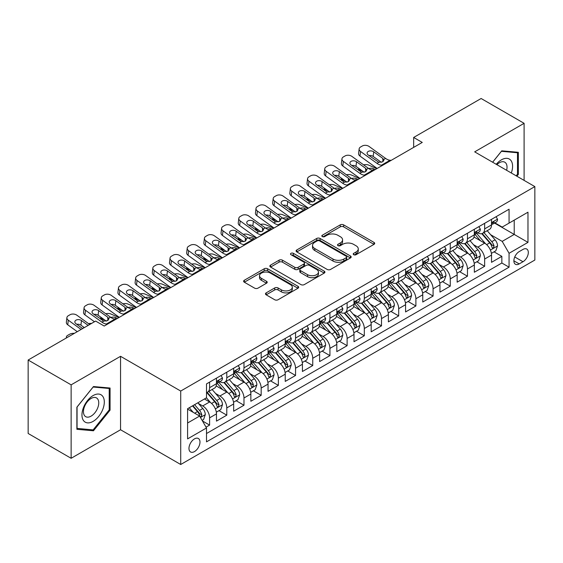 <?xml version="1.0" encoding="UTF-8"?>
<svg xmlns="http://www.w3.org/2000/svg" width="563" height="563" viewBox="0 0 563 563"><rect width="100%" height="100%" fill="white"/><g stroke="black" fill="none" stroke-linecap="round" stroke-linejoin="round"><path stroke-width="0.84" d="M353.705 254.708A1.668 0.964 0 0 0 356.069 254.708L374.001 244.356A2.386 1.379 0 0 0 374.698 243.378A2.386 1.379 0 0 0 374.001 242.407L343.627 224.869A2.386 1.379 0 0 0 340.249 224.869L322.325 235.221A1.668 0.964 0 0 0 321.832 235.904A1.668 0.964 0 0 0 322.325 236.587A1.668 0.964 0 0 0 324.682 236.587L327.004 235.25A7.636 4.405 0 0 1 337.8 235.25L340.334 236.706A7.636 4.405 0 0 1 342.571 239.824A7.636 4.405 0 0 1 340.334 242.942L338.011 244.279A1.668 0.964 0 0 0 337.526 244.961A1.668 0.964 0 0 0 338.011 245.644A1.668 0.964 0 0 0 340.376 245.644L342.698 244.307A7.636 4.405 0 0 1 353.494 244.307L356.027 245.771A7.636 4.405 0 0 1 358.265 248.888A7.636 4.405 0 0 1 356.027 252.006L353.705 253.343A1.668 0.964 0 0 0 353.219 254.026A1.668 0.964 0 0 0 353.705 254.708L353.705 253.343M194.474 451.589A7.776 4.49 120 0 0 199.555 444.735A7.776 4.49 120 0 0 198.359 438.5A7.776 4.49 120 0 0 194.474 438.887A7.776 4.49 120 0 0 189.386 445.741A7.776 4.49 120 0 0 190.583 451.976A7.776 4.49 120 0 0 194.474 451.589M266.172 292.873A2.386 1.379 0 0 0 265.476 293.844A2.386 1.379 0 0 0 266.172 294.822L274.695 299.741A2.386 1.379 0 0 0 278.073 299.741L297.982 288.242A2.386 1.379 0 0 0 298.679 287.271A2.386 1.379 0 0 0 297.982 286.293L267.608 268.762A2.386 1.379 0 0 0 264.23 268.762L244.321 280.254A2.386 1.379 0 0 0 243.624 281.226A2.386 1.379 0 0 0 244.321 282.204L254.617 288.143A2.386 1.379 0 0 0 257.988 288.143L266.51 283.224A2.386 1.379 0 0 0 267.207 282.253A2.386 1.379 0 0 0 266.51 281.275L261.408 278.333A6.383 3.688 0 0 1 259.536 275.722A6.383 3.688 0 0 1 263.477 272.316A6.383 3.688 0 0 1 270.437 273.118L290.431 284.66A6.383 3.688 0 0 1 292.303 287.271A6.383 3.688 0 0 1 288.362 290.677A6.383 3.688 0 0 1 281.401 289.875L278.073 287.953A2.386 1.379 0 0 0 274.695 287.953L266.172 292.873L266.172 294.822M120.552 356.309L71.128 384.846L28.15 360.031L28.15 433.475L71.128 458.289L120.552 429.759L180.716 464.496L180.716 391.046L120.552 356.309L120.552 429.759M524.104 180.385L524.104 123.318L474.679 151.855L534.85 186.592L180.716 391.046M524.104 123.318L481.126 98.504L413.657 137.463L413.657 147.386M28.15 360.031L95.626 321.079L104.218 326.04L422.25 142.425L413.657 137.463M327.173 269.438A2.386 1.379 0 0 0 330.544 269.438L350.46 257.945A2.386 1.379 0 0 0 351.157 256.974A2.386 1.379 0 0 0 350.46 255.996L320.087 238.459A2.386 1.379 0 0 0 316.709 238.459L296.8 249.958A2.386 1.379 0 0 0 296.103 250.929A2.386 1.379 0 0 0 296.8 251.907L327.173 269.438M291.648 255.067A1.668 0.964 0 0 1 293.337 255.299L293.337 253.315L324.218 271.148A2.386 1.379 0 0 1 324.921 272.119A2.386 1.379 0 0 1 324.218 273.097L304.309 284.589A2.386 1.379 0 0 1 300.931 284.589L270.564 267.052L270.564 265.103A2.386 1.379 0 0 0 269.86 266.081A2.386 1.379 0 0 0 270.564 267.052M270.564 265.103L279.079 260.183A2.386 1.379 0 0 1 282.457 260.183L294.773 267.298A2.386 1.379 0 0 0 298.151 267.298L303.802 264.033A2.386 1.379 0 0 0 304.499 263.062A2.386 1.379 0 0 0 303.802 262.084L290.98 254.68A1.668 0.964 0 0 1 290.487 253.997A1.668 0.964 0 0 1 291.521 253.111A1.668 0.964 0 0 1 293.337 253.315M206.03 427.148L209.598 425.093L202.462 420.969M198.408 403.446L202.722 405.937A9.726 5.616 60 0 1 209.598 417.845L216.474 413.875L216.474 421.124L226.79 415.163L218.965 410.652M215.601 393.516L219.915 396.007A9.726 5.616 60 0 1 226.79 407.922L233.666 403.952L233.666 411.194L243.983 405.24L236.157 400.722M232.786 383.593L237.107 386.084A9.726 5.616 60 0 1 243.983 397.999L250.859 394.023L250.859 401.271L261.169 395.317L253.35 390.799M249.979 373.67L254.293 376.161A9.726 5.616 60 0 1 261.169 388.069L268.051 384.1L268.051 391.348L278.361 385.388L270.543 380.877M267.172 363.74L271.486 366.239A9.726 5.616 60 0 1 278.361 378.146L285.237 374.177L285.237 381.418L295.554 375.465L287.728 370.947M284.364 353.817L288.678 356.309A9.726 5.616 60 0 1 295.554 368.223L302.43 364.247L302.43 371.496L312.746 365.542L304.921 361.024M301.55 343.894L305.871 346.386A9.726 5.616 60 0 1 312.746 358.293L319.622 354.324L319.622 361.573L329.932 355.619L322.113 351.101M318.742 333.972L323.056 336.463A9.726 5.616 60 0 1 329.932 348.37L336.815 344.401L336.815 351.643L347.125 345.689L339.306 341.178M335.935 324.042L340.249 326.533A9.726 5.616 60 0 1 347.125 338.447L354 334.478L354 341.72L364.317 335.766L356.492 331.248M353.128 314.119L357.442 316.61A9.726 5.616 60 0 1 364.317 328.518L371.193 324.548L371.193 331.797L381.51 325.843L373.684 321.325M370.313 304.196L374.634 306.687A9.726 5.616 60 0 1 381.51 318.595L388.386 314.626L388.386 321.867L398.695 315.913L390.877 311.402M387.506 294.266L391.82 296.757A9.726 5.616 60 0 1 398.695 308.672L405.578 304.703L405.578 311.944L415.888 305.99L408.069 301.472M404.698 284.343L409.012 286.834A9.726 5.616 60 0 1 415.888 298.742L422.764 294.773L422.764 302.021L433.081 296.068L425.255 291.55M421.891 274.42L426.205 276.912A9.726 5.616 60 0 1 433.081 288.819L439.956 284.85L439.956 292.098L450.273 286.138L442.448 281.627M439.077 264.49L443.398 266.982A9.726 5.616 60 0 1 450.273 278.896L457.149 274.927L457.149 282.169L467.459 276.215L459.64 271.697M456.269 254.567L460.583 257.059A9.726 5.616 60 0 1 467.459 268.973L474.342 264.997L474.342 272.246L484.652 266.292L484.652 259.043A9.726 5.616 -120 0 0 477.776 247.136L473.462 244.645M476.833 261.774L484.652 266.292M216.474 413.875A9.726 5.616 -120 0 0 209.598 401.968L204.439 398.991M233.666 403.952A9.726 5.616 -120 0 0 226.79 392.038L216.157 385.901M250.859 394.023A9.726 5.616 -120 0 0 243.983 382.115L233.349 375.978M268.051 384.1A9.726 5.616 -120 0 0 261.169 372.192L250.542 366.056M285.237 374.177A9.726 5.616 -120 0 0 278.361 362.262L267.735 356.126M302.43 364.247A9.726 5.616 -120 0 0 295.554 352.339L284.92 346.203M319.622 354.324A9.726 5.616 -120 0 0 312.746 342.417L302.113 336.28M336.815 344.401A9.726 5.616 -120 0 0 329.932 332.487L319.305 326.35M354 334.478A9.726 5.616 -120 0 0 347.125 322.564L336.498 316.427M371.193 324.548A9.726 5.616 -120 0 0 364.317 312.641L353.684 306.504M388.386 314.626A9.726 5.616 -120 0 0 381.51 302.718L370.876 296.574M405.578 304.703A9.726 5.616 -120 0 0 398.695 292.788L388.069 286.651M422.764 294.773A9.726 5.616 -120 0 0 415.888 282.865L405.261 276.729M439.956 284.85A9.726 5.616 -120 0 0 433.081 272.942L422.447 266.799M457.149 274.927A9.726 5.616 -120 0 0 450.273 263.012L439.64 256.876M474.342 264.997A9.726 5.616 -120 0 0 467.459 253.09L456.832 246.953M522.992 249.416L519.206 251.598A7.537 4.349 120 0 0 514.279 258.241A7.537 4.349 120 0 0 515.441 264.279A7.537 4.349 120 0 0 519.206 263.906L522.992 261.725A7.537 4.349 120 0 0 527.911 255.081A7.537 4.349 120 0 0 526.757 249.043A7.537 4.349 120 0 0 522.992 249.416M180.716 464.496L534.85 260.036L534.85 186.592M187.592 423.003L199.626 416.057L206.508 427.971L206.508 441.864L509.065 267.186L509.065 253.287L502.189 241.379L490.655 234.715M206.508 427.971L187.592 438.887L187.592 408.717L206.508 397.795L206.508 383.903L509.065 209.218L509.065 223.117L527.974 212.195L527.974 242.371L509.065 253.287M219.823 381.665L219.915 381.721A9.726 5.616 60 0 0 224.778 382.2L231.653 378.23A9.726 5.616 -120 0 0 233.666 373.776L233.666 368.223M237.016 371.742L237.107 371.791A9.726 5.616 60 0 0 241.97 372.277L248.846 368.308A9.726 5.616 -120 0 0 250.859 363.853L250.859 358.293M254.209 361.819L254.293 361.868A9.726 5.616 60 0 0 259.156 362.347L266.032 358.378A9.726 5.616 -120 0 0 268.051 353.93L268.051 348.37M271.394 351.889L271.486 351.945A9.726 5.616 60 0 0 276.349 352.424L283.224 348.455A9.726 5.616 -120 0 0 285.237 344L285.237 338.447M288.587 341.966L288.678 342.015A9.726 5.616 60 0 0 293.541 342.501L300.417 338.532A9.726 5.616 -120 0 0 302.43 334.077L302.43 328.518M305.779 332.043L305.871 332.093A9.726 5.616 60 0 0 310.734 332.571L317.609 328.602A9.726 5.616 -120 0 0 319.622 324.154L319.622 318.595M322.972 322.113L323.056 322.17A9.726 5.616 60 0 0 327.919 322.648L334.795 318.679A9.726 5.616 -120 0 0 336.815 314.224L336.815 308.672M340.158 312.191L340.249 312.24A9.726 5.616 60 0 0 345.112 312.725L351.988 308.756A9.726 5.616 -120 0 0 354 304.301L354 298.742M357.35 302.268L357.442 302.317A9.726 5.616 60 0 0 362.305 302.803L369.18 298.826A9.726 5.616 -120 0 0 371.193 294.379L371.193 288.819M374.543 292.338L374.634 292.394A9.726 5.616 60 0 0 379.49 292.873L386.373 288.903A9.726 5.616 -120 0 0 388.386 284.456L388.386 278.896M391.735 282.415L391.82 282.464A9.726 5.616 60 0 0 396.683 282.95L403.558 278.981A9.726 5.616 -120 0 0 405.578 274.526L405.578 268.966M408.921 272.492L409.012 272.541A9.726 5.616 60 0 0 413.875 273.027L420.751 269.051A9.726 5.616 -120 0 0 422.764 264.603L422.764 259.043M426.114 262.562L426.205 262.618A9.726 5.616 60 0 0 431.068 263.097L437.944 259.128A9.726 5.616 -120 0 0 439.956 254.68L439.956 249.12M443.306 252.639L443.398 252.696A9.726 5.616 60 0 0 448.254 253.174L455.136 249.205A9.726 5.616 -120 0 0 457.149 244.75L457.149 239.198M460.499 242.716L460.583 242.766A9.726 5.616 60 0 0 465.446 243.251L472.322 239.282A9.726 5.616 -120 0 0 474.342 234.827L474.342 229.268M206.508 433.524L501.844 263.012L501.844 256.362L491.527 262.323L491.527 255.074A9.726 5.616 -120 0 0 484.652 243.167L474.025 237.03M477.684 232.793L477.776 232.843A9.726 5.616 -120 0 0 482.639 233.321A9.726 5.616 -120 0 0 484.652 228.874L484.652 223.314M482.639 233.321L489.514 229.352A9.726 5.616 -120 0 0 491.527 224.904L491.527 219.345M209.598 382.115L209.598 387.675A9.726 5.616 60 0 1 207.585 392.122A9.726 5.616 60 0 1 206.508 392.517M207.585 392.122L214.461 388.153A9.726 5.616 -120 0 0 216.474 383.706L216.474 378.146M226.79 372.192L226.79 377.745A9.726 5.616 60 0 1 224.778 382.2M243.983 362.262L243.983 367.822A9.726 5.616 60 0 1 241.97 372.277M261.169 352.339L261.169 357.899A9.726 5.616 60 0 1 259.156 362.347M278.361 342.417L278.361 347.976A9.726 5.616 60 0 1 276.349 352.424M295.554 332.487L295.554 338.046A9.726 5.616 60 0 1 293.541 342.501M312.746 322.564L312.746 328.123A9.726 5.616 60 0 1 310.734 332.571M329.932 312.641L329.932 318.201A9.726 5.616 60 0 1 327.919 322.648M347.125 302.711L347.125 308.271A9.726 5.616 60 0 1 345.112 312.725M364.317 292.788L364.317 298.348A9.726 5.616 60 0 1 362.305 302.803M381.51 282.865L381.51 288.425A9.726 5.616 60 0 1 379.49 292.873M398.695 272.942L398.695 278.495A9.726 5.616 60 0 1 396.683 282.95M415.888 263.012L415.888 268.572A9.726 5.616 60 0 1 413.875 273.027M433.081 253.09L433.081 258.649A9.726 5.616 60 0 1 431.068 263.097M450.273 243.167L450.273 248.719A9.726 5.616 60 0 1 448.254 253.174M467.459 233.237L467.459 238.796A9.726 5.616 60 0 1 465.446 243.251M467.459 268.973L467.459 276.215M450.273 278.896L450.273 286.138M433.081 288.819L433.081 296.068M415.888 298.742L415.888 305.99M398.695 308.672L398.695 315.913M381.51 318.595L381.51 325.843M364.317 328.518L364.317 335.766M347.125 338.447L347.125 345.689M329.932 348.37L329.932 355.619M312.746 358.293L312.746 365.542M295.554 368.223L295.554 375.465M278.361 378.146L278.361 385.388M261.169 388.069L261.169 395.317M243.983 397.999L243.983 405.24M226.79 407.922L226.79 415.163M209.598 417.845L209.598 425.093M199.626 416.057L187.592 409.111M502.189 241.379L514.223 234.433L514.223 220.14L527.974 212.195M494.532 223.061L527.974 242.371M494.877 222.864L502.189 227.086L509.065 223.117M71.128 384.846L71.128 458.289M494.018 251.851L501.844 256.362M501.844 263.012L509.065 267.186M516.897 176.226L518.347 174.424L518.347 152.306L501.76 150.828L492.611 162.207M76.885 429.302L93.472 430.786L110.067 410.145L110.067 388.027L93.472 386.549L76.885 407.183L76.885 429.302M517.488 173.932L518.347 174.424M109.208 409.653L110.067 410.145M91.72 429.773L93.472 430.786M354.373 254.94L356.027 253.99A7.636 4.405 0 0 0 358.265 250.873L358.265 248.888M342.571 239.824L342.571 241.809A7.636 4.405 0 0 1 340.334 244.926L338.68 245.883M373.966 244.37L343.627 226.854A2.386 1.379 0 0 0 340.249 226.854L322.986 236.819M350.425 257.967L320.087 240.443A2.386 1.379 0 0 0 316.709 240.443L296.828 251.921M346.238 257.65A1.668 0.964 0 0 0 346.731 256.974A1.668 0.964 0 0 0 346.238 256.292L319.58 240.894A1.668 0.964 0 0 0 317.215 240.894L314.773 242.308A7.636 4.405 0 0 0 312.535 245.426A7.636 4.405 0 0 0 314.773 248.543L332.993 259.064A7.636 4.405 0 0 0 343.796 259.064L346.238 257.65L346.238 259.634A1.668 0.964 0 0 0 346.731 258.959L346.731 256.974M312.535 245.426L312.535 247.41A7.636 4.405 0 0 0 314.773 250.528L314.773 248.543M346.238 259.634L343.796 261.049A7.636 4.405 0 0 1 332.993 261.049L314.773 250.528M270.592 267.073L279.079 262.168L279.079 260.183M304.499 263.062L304.499 265.046A2.386 1.379 0 0 1 303.802 266.017L298.151 269.283A2.386 1.379 0 0 1 294.773 269.283L282.457 262.168A2.386 1.379 0 0 0 279.079 262.168M293.337 255.299L324.189 273.111M307.56 274.681A6.383 3.688 0 0 0 314.513 275.476A6.383 3.688 0 0 0 318.454 272.07A6.383 3.688 0 0 0 316.582 269.466L309.537 265.398A2.386 1.379 0 0 0 306.166 265.398L300.508 268.664A2.386 1.379 0 0 0 299.812 269.635A2.386 1.379 0 0 0 300.508 270.613L307.56 274.681L307.56 276.665A6.383 3.688 0 0 0 314.513 277.46A6.383 3.688 0 0 0 318.454 274.054L318.454 272.07M299.812 269.635L299.812 271.619A2.386 1.379 0 0 0 300.508 272.598L300.508 270.613M307.56 276.665L300.508 272.598M292.303 287.271L292.303 289.255A6.383 3.688 0 0 1 288.362 292.661A6.383 3.688 0 0 1 281.401 291.859L278.073 289.938A2.386 1.379 0 0 0 274.695 289.938L266.208 294.836M259.536 275.722L259.536 277.707A6.383 3.688 0 0 0 261.408 280.318L261.408 278.333M266.482 283.245L261.408 280.318M297.947 288.263L267.608 270.747A2.386 1.379 0 0 0 264.23 270.747L244.356 282.218M491.386 253.371L495.827 250.809L497.544 245.841A6.439 3.723 -120 0 0 495.039 239.796L487.185 230.703M376.844 168.64L368.589 165.079A4.863 2.435 -5.9 0 0 363.614 164.86M485.609 243.793L476.629 233.399M362.663 171.194L359.989 170.04L360.144 171.525M480.499 240.767L475.292 234.736A15.44 8.917 -120 0 0 474.813 234.194M481.759 233.673L489.704 242.871A6.439 3.723 60 0 1 492.006 247.312L492.47 248.072L493.343 247.952L494.068 246.115A6.439 3.723 -120 0 0 491.773 241.682L483.913 232.589M482.231 233.525L490.767 243.406A3.279 1.893 60 0 1 491.59 244.694L494.068 246.115M358.596 168.253A4.863 2.435 -5.9 0 0 358.596 168.555A4.863 2.435 -5.9 0 0 359.989 170.04M368.751 168.576A3.892 1.949 174.1 0 1 373.178 168.618L375.296 169.533M382.608 165.311L381.44 165.212A12.154 7.016 60 0 1 376.992 163.361L360.531 151.454L359.989 156.071A4.863 3.139 -173.3 0 1 358.603 153.516L359.138 148.906A4.863 3.139 6.7 0 0 360.531 151.454M377.154 168.457A18.234 10.528 60 0 1 376.45 167.971L359.989 156.071M496.087 216.713L497.544 219.246A6.439 3.723 60 0 1 496.214 222.096L492.949 223.983A6.439 3.723 -120 0 0 494.068 222.498L493.934 221.928M391.201 160.349L390.032 160.251A12.154 7.016 60 0 1 385.585 158.4L369.124 146.493A4.863 3.139 6.7 0 0 362.276 146.014L360.559 147.006A4.863 3.139 6.7 0 0 359.138 148.906M382.91 161.736L382.77 158.379L383.924 160.166L382.784 161.813L378.843 162.292L368.216 155.001A3.892 2.512 -173.3 0 1 367.104 152.967A3.892 2.512 -173.3 0 1 368.237 151.44A3.892 2.512 -173.3 0 1 373.719 151.827L373.178 156.437L381.348 162.348M373.178 156.437A3.892 2.512 6.7 0 0 369.025 155.585M382.77 158.379L373.719 151.827M491.745 224.285L491.773 224.285A6.439 3.723 -120 0 0 492.949 223.983M493.237 222.019L494.068 222.498C493.66 221.526 492.977 221.921 492.006 223.687A6.439 3.723 60 0 1 491.527 224.602M511.317 173.003A15.799 9.121 120 0 0 501.415 159.843A15.799 9.121 120 0 0 496.235 164.297M506.609 170.286A10.817 6.249 120 0 0 504.786 162.2A10.817 6.249 120 0 0 499.381 162.735A10.817 6.249 120 0 0 496.876 164.67M492.646 162.221L501.415 151.313L517.488 152.749L517.488 174.185L516.18 175.811M516.419 152.137L517.488 152.749M102.811 409.329A15.799 9.121 120 0 0 98.715 394.065A15.799 9.121 120 0 0 83.458 407.605A15.799 9.121 120 0 0 87.547 422.869A15.799 9.121 120 0 0 102.811 409.329M97.723 407.886A10.817 6.249 120 0 0 96.505 397.921A10.817 6.249 120 0 0 84.471 406.697A10.817 6.249 120 0 0 85.689 416.662A10.817 6.249 120 0 0 97.723 407.886M77.061 428.464L77.061 407.028L93.134 387.034L109.208 388.47L109.208 409.899L93.134 429.9L76.885 428.366M108.138 387.858L109.208 388.47M474.194 263.294L478.634 260.732L480.352 255.771A6.439 3.723 -120 0 0 477.846 249.719L469.992 240.626M359.651 178.562L351.396 175.002A4.863 2.435 -5.9 0 0 346.421 174.79M468.416 253.716L459.443 243.322M345.471 181.117L342.804 179.963L342.951 181.448M463.307 250.69L458.099 244.659A15.44 8.917 -120 0 0 457.62 244.124M464.574 243.596L472.519 252.794A6.439 3.723 60 0 1 474.813 257.235L475.285 258.002L476.15 257.875L476.875 256.045A6.439 3.723 -120 0 0 474.581 251.605L466.727 242.512M465.038 243.448L473.574 253.329A3.279 1.893 60 0 1 474.405 254.617L476.875 256.045M341.41 178.175A4.863 2.435 -5.9 0 0 341.403 178.478A4.863 2.435 -5.9 0 0 342.804 179.963M351.565 178.499A3.892 1.949 174.1 0 1 355.992 178.541L358.11 179.456M457.001 273.224L461.442 270.655L463.166 265.694A6.439 3.723 -120 0 0 460.654 259.642L452.8 250.549M342.466 188.492L334.204 184.924A4.863 2.435 -5.9 0 0 329.228 184.713M451.223 263.646L442.251 253.251M328.278 191.04L325.611 189.886L325.766 191.371M446.121 260.62L440.906 254.582A15.44 8.917 -120 0 0 440.428 254.047M447.381 253.526L455.326 262.724A6.439 3.723 60 0 1 457.62 267.158L458.092 267.925L458.965 267.798L459.682 265.968A6.439 3.723 -120 0 0 457.388 261.528L449.534 252.435M447.845 253.371L456.382 263.259A3.279 1.893 60 0 1 457.212 264.54L459.682 265.968M324.218 188.105A4.863 2.435 -5.9 0 0 324.211 188.401A4.863 2.435 -5.9 0 0 325.611 189.886M334.373 188.422A3.892 1.949 174.1 0 1 338.799 188.471L340.918 189.379M439.809 283.147L444.256 280.585L445.973 275.617A6.439 3.723 -120 0 0 443.461 269.571L435.607 260.479M325.273 198.415L317.018 194.854A4.863 2.435 -5.9 0 0 312.043 194.636M434.038 273.569L425.058 263.174M311.093 200.97L308.418 199.816L308.573 201.294M428.929 270.543L423.714 264.511A15.44 8.917 -120 0 0 423.235 263.97M430.188 263.449L438.134 272.647A6.439 3.723 60 0 1 440.435 277.087L440.899 277.848L441.772 277.728L442.497 275.891A6.439 3.723 -120 0 0 440.196 271.457L432.342 262.365M430.66 263.301L439.196 273.182A3.279 1.893 60 0 1 440.02 274.462L442.497 275.891M307.025 198.028A4.863 2.435 -5.9 0 0 307.018 198.324A4.863 2.435 -5.9 0 0 308.418 199.816M317.18 198.352A3.892 1.949 174.1 0 1 321.607 198.394L323.725 199.309M422.623 293.07L427.064 290.508L428.781 285.547A6.439 3.723 -120 0 0 426.275 279.494L418.422 270.402M308.081 208.338L299.826 204.777A4.863 2.435 -5.9 0 0 294.85 204.566M416.845 283.492L407.865 273.097M293.9 210.893L291.226 209.739L291.381 211.224M411.736 280.465L406.528 274.434A15.44 8.917 -120 0 0 406.05 273.899M413.003 273.372L420.941 282.57A6.439 3.723 60 0 1 423.242 287.01L423.707 287.77L424.579 287.651L425.304 285.821A6.439 3.723 -120 0 0 423.01 281.38L415.149 272.288M413.467 273.224L422.004 283.105A3.279 1.893 60 0 1 422.827 284.392L425.304 285.821M289.832 207.951A4.863 2.435 -5.9 0 0 289.832 208.254A4.863 2.435 -5.9 0 0 291.226 209.739M299.988 208.275A3.892 1.949 174.1 0 1 304.414 208.317L306.532 209.232M365.415 175.241L364.247 175.135A12.154 7.016 60 0 1 359.799 173.284L343.339 161.384L342.804 165.994A4.863 3.139 -173.3 0 1 341.41 163.446L341.952 158.829A4.863 3.139 6.7 0 0 343.339 161.384M359.968 178.387A18.234 10.528 60 0 1 359.264 177.901L342.804 165.994M478.895 226.636L480.352 229.169A6.439 3.723 60 0 1 479.022 232.019L475.756 233.905A6.439 3.723 -120 0 0 476.875 232.42L476.741 231.85M374.008 170.272L372.84 170.174A12.154 7.016 60 0 1 368.399 168.323L351.938 156.415A4.863 3.139 6.7 0 0 345.084 155.937L343.367 156.929A4.863 3.139 6.7 0 0 341.952 158.829M365.718 171.659L365.584 168.302L366.731 170.096L365.598 171.736L361.65 172.215L351.031 164.931A3.892 2.512 -173.3 0 1 349.912 162.89A3.892 2.512 -173.3 0 1 351.052 161.37A3.892 2.512 -173.3 0 1 356.527 161.75L355.992 166.367L364.155 172.271M355.992 166.367A3.892 2.512 6.7 0 0 351.833 165.508M365.584 168.302L356.527 161.75M474.553 234.208L474.581 234.208A6.439 3.723 -120 0 0 475.756 233.905M476.045 231.942L476.875 232.42C476.474 231.449 475.784 231.85 474.813 233.61A6.439 3.723 60 0 1 474.342 234.532M348.223 185.164L347.054 185.065A12.154 7.016 60 0 1 342.614 183.214L326.146 171.307L325.611 175.916A4.863 3.139 -173.3 0 1 324.218 173.369L324.76 168.759A4.863 3.139 6.7 0 0 326.146 171.307M342.776 188.309A18.234 10.528 60 0 1 342.072 187.824L325.611 175.916M461.702 236.566L463.166 239.092A6.439 3.723 60 0 1 461.829 241.942L458.564 243.828A6.439 3.723 -120 0 0 459.682 242.35L459.549 241.773M356.822 180.202L355.647 180.097A12.154 7.016 60 0 1 351.206 178.246L334.746 166.345A4.863 3.139 6.7 0 0 327.898 165.86L326.174 166.852A4.863 3.139 6.7 0 0 324.76 168.759M348.532 181.589L348.391 178.225L349.539 180.019L348.406 181.659L344.465 182.145L333.838 174.854A3.892 2.512 -173.3 0 1 332.726 172.813A3.892 2.512 -173.3 0 1 333.859 171.293A3.892 2.512 -173.3 0 1 339.334 171.68L338.799 176.289L346.97 182.201M338.799 176.289A3.892 2.512 6.7 0 0 334.64 175.438M348.391 178.225L339.334 171.68M457.36 244.131L457.388 244.131A6.439 3.723 -120 0 0 458.564 243.828M458.852 241.865L459.682 242.35C459.281 241.379 458.592 241.773 457.62 243.54A6.439 3.723 60 0 1 457.149 244.455M331.037 195.087L329.862 194.988A12.154 7.016 60 0 1 325.421 193.137L308.96 181.23L308.418 185.846A4.863 3.139 -173.3 0 1 307.025 183.292L307.567 178.682A4.863 3.139 6.7 0 0 308.96 181.23M325.583 198.232A18.234 10.528 60 0 1 324.879 197.747L308.418 185.846M444.51 246.488L445.973 249.022A6.439 3.723 60 0 1 444.636 251.872L441.371 253.758A6.439 3.723 -120 0 0 442.497 252.273L442.356 251.703M339.63 190.125L338.462 190.027A12.154 7.016 60 0 1 334.014 188.176L317.553 176.268A4.863 3.139 6.7 0 0 310.706 175.79L308.988 176.782A4.863 3.139 6.7 0 0 307.567 178.682M331.34 191.511L331.199 188.148L332.353 189.942L331.213 191.589L327.272 192.067L316.645 184.777A3.892 2.512 -173.3 0 1 315.533 182.736A3.892 2.512 -173.3 0 1 316.666 181.216A3.892 2.512 -173.3 0 1 322.149 181.603L321.607 186.212L329.777 192.124M321.607 186.212A3.892 2.512 6.7 0 0 317.448 185.361M331.199 188.148L322.149 181.603M440.175 254.061L440.196 254.061A6.439 3.723 -120 0 0 441.371 253.758M441.659 251.795L442.497 252.273C442.089 251.302 441.399 251.696 440.435 253.463A6.439 3.723 60 0 1 439.956 254.377M313.844 205.016L312.676 204.911A12.154 7.016 60 0 1 308.228 203.06L291.768 191.16L291.226 195.769A4.863 3.139 -173.3 0 1 289.839 193.222L290.374 188.605A4.863 3.139 6.7 0 0 291.768 191.16M308.39 208.162A18.234 10.528 60 0 1 307.687 207.677L291.226 195.769M427.324 256.411L428.781 258.945A6.439 3.723 60 0 1 427.451 261.795L424.185 263.681A6.439 3.723 -120 0 0 425.304 262.196L425.171 261.626M322.437 200.048L321.269 199.949A12.154 7.016 60 0 1 316.821 198.099L300.361 186.191A4.863 3.139 6.7 0 0 293.513 185.713L291.796 186.705A4.863 3.139 6.7 0 0 290.374 188.605M314.147 201.434L314.006 198.077L315.16 199.872L314.02 201.512L310.079 201.99L299.453 194.707A3.892 2.512 -173.3 0 1 298.341 192.666A3.892 2.512 -173.3 0 1 299.474 191.139A3.892 2.512 -173.3 0 1 304.956 191.526L304.414 196.142L312.585 202.047M304.414 196.142A3.892 2.512 6.7 0 0 300.262 195.284M314.006 198.077L304.956 191.526M422.982 263.984L423.01 263.984A6.439 3.723 -120 0 0 424.185 263.681M424.474 261.718L425.304 262.196C424.896 261.225 424.213 261.626 423.242 263.385A6.439 3.723 60 0 1 422.764 264.307M405.43 303L409.871 300.431L411.588 295.469A6.439 3.723 -120 0 0 409.083 289.417L401.229 280.325M290.888 218.261L282.633 214.7A4.863 2.435 -5.9 0 0 277.658 214.489M399.653 293.422L390.68 283.027M276.707 220.816L274.04 219.661L274.188 221.146M394.543 290.395L389.336 284.357A15.44 8.917 -120 0 0 388.857 283.822M395.81 283.302L403.755 292.5A6.439 3.723 60 0 1 406.05 296.933L406.521 297.7L407.387 297.574L408.112 295.744A6.439 3.723 -120 0 0 405.817 291.303L397.964 282.211M396.275 283.147L404.811 293.034A3.279 1.893 60 0 1 405.641 294.315L408.112 295.744M272.647 217.881A4.863 2.435 -5.9 0 0 272.64 218.177A4.863 2.435 -5.9 0 0 274.04 219.661M282.802 218.198A3.892 1.949 174.1 0 1 287.229 218.247L289.347 219.155M296.652 214.939L295.484 214.841A12.154 7.016 60 0 1 291.036 212.99L274.575 201.082L274.04 205.692A4.863 3.139 -173.3 0 1 272.647 203.144L273.189 198.535A4.863 3.139 6.7 0 0 274.575 201.082M291.205 218.085A18.234 10.528 60 0 1 290.501 217.599L274.04 205.692M410.131 266.341L411.588 268.868A6.439 3.723 60 0 1 410.258 271.718L406.993 273.604A6.439 3.723 -120 0 0 408.112 272.119L407.978 271.549M305.245 209.978L304.076 209.872A12.154 7.016 60 0 1 299.636 208.021L283.175 196.121A4.863 3.139 6.7 0 0 276.32 195.635L274.603 196.628A4.863 3.139 6.7 0 0 273.189 198.535M296.954 211.364L296.821 208L297.968 209.795L296.835 211.435L292.887 211.92L282.267 204.629A3.892 2.512 -173.3 0 1 281.148 202.589A3.892 2.512 -173.3 0 1 282.288 201.068A3.892 2.512 -173.3 0 1 287.763 201.455L287.229 206.065L295.392 211.969M287.229 206.065A3.892 2.512 6.7 0 0 283.069 205.214M296.821 208L287.763 201.455M405.789 273.907L405.817 273.907A6.439 3.723 -120 0 0 406.993 273.604M407.281 271.64L408.112 272.119C407.711 271.155 407.021 271.549 406.05 273.315A6.439 3.723 60 0 1 405.578 274.23M388.238 312.922L392.678 310.361L394.403 305.392A6.439 3.723 -120 0 0 391.89 299.347L384.036 290.255M273.702 228.191L265.44 224.63A4.863 2.435 -5.9 0 0 260.465 224.412M382.46 303.344L373.487 292.95M259.515 230.739L256.848 229.591L257.002 231.069M377.358 300.318L372.143 294.287A15.44 8.917 -120 0 0 371.664 293.745M378.618 293.224L386.563 302.422A6.439 3.723 60 0 1 388.857 306.863L389.329 307.623L390.201 307.504L390.919 305.667A6.439 3.723 -120 0 0 388.625 301.233L380.771 292.134M379.082 293.077L387.618 302.957A3.279 1.893 60 0 1 388.449 304.238L390.919 305.667M255.454 227.804A4.863 2.435 -5.9 0 0 255.447 228.099A4.863 2.435 -5.9 0 0 256.848 229.591M265.609 228.121A3.892 1.949 174.1 0 1 270.036 228.17L272.154 229.085M279.459 224.862L278.291 224.764A12.154 7.016 60 0 1 273.85 222.913L257.382 211.005L256.848 215.622A4.863 3.139 -173.3 0 1 255.454 213.067L255.996 208.458A4.863 3.139 6.7 0 0 257.382 211.005M274.012 228.008A18.234 10.528 60 0 1 273.308 227.522L256.848 215.622M392.939 276.264L394.403 278.798A6.439 3.723 60 0 1 393.065 281.648L389.8 283.534A6.439 3.723 -120 0 0 390.919 282.049L390.785 281.479M288.059 219.901L286.891 219.802A12.154 7.016 60 0 1 282.443 217.951L265.982 206.044A4.863 3.139 6.7 0 0 259.135 205.558L257.411 206.558A4.863 3.139 6.7 0 0 255.996 208.458M279.769 221.287L279.628 217.923L280.775 219.718L279.642 221.365L275.701 221.843L265.074 214.552A3.892 2.512 -173.3 0 1 263.963 212.511A3.892 2.512 -173.3 0 1 265.096 210.991A3.892 2.512 -173.3 0 1 270.571 211.378L270.036 215.988L278.206 221.899M270.036 215.988A3.892 2.512 6.7 0 0 265.877 215.136M279.628 217.923L270.571 211.378M388.597 283.829L388.625 283.829A6.439 3.723 -120 0 0 389.8 283.534M390.089 281.563L390.919 282.049C390.518 281.078 389.828 281.472 388.857 283.238A6.439 3.723 60 0 1 388.386 284.153M371.045 322.845L375.493 320.284L377.21 315.322A6.439 3.723 -120 0 0 374.698 309.27L366.844 300.178M256.51 238.114L248.255 234.553A4.863 2.435 -5.9 0 0 243.279 234.342M365.274 313.267L356.295 302.873M242.329 240.668L239.655 239.514L239.81 240.999M360.165 310.241L354.95 304.21A15.44 8.917 -120 0 0 354.472 303.675M361.425 303.147L369.37 312.345A6.439 3.723 60 0 1 371.671 316.786L372.136 317.546L373.009 317.426L373.733 315.597A6.439 3.723 -120 0 0 371.432 311.156L363.578 302.064M361.896 303L370.433 312.88A3.279 1.893 60 0 1 371.256 314.168L373.733 315.597M238.262 237.727A4.863 2.435 -5.9 0 0 238.255 238.029A4.863 2.435 -5.9 0 0 239.655 239.514M248.417 238.05A3.892 1.949 174.1 0 1 252.843 238.093L254.962 239.008M262.274 234.785L261.098 234.687A12.154 7.016 60 0 1 256.658 232.836L240.197 220.928L239.655 225.545A4.863 3.139 -173.3 0 1 238.262 222.997L238.803 218.381A4.863 3.139 6.7 0 0 240.197 220.928M256.819 237.938A18.234 10.528 60 0 1 256.116 237.452L239.655 225.545M375.746 286.187L377.21 288.72A6.439 3.723 60 0 1 375.873 291.571L372.607 293.457A6.439 3.723 -120 0 0 373.733 291.972L373.593 291.402M270.866 229.824L269.698 229.725A12.154 7.016 60 0 1 265.25 227.874L248.79 215.967A4.863 3.139 6.7 0 0 241.942 215.488L240.225 216.481A4.863 3.139 6.7 0 0 238.803 218.381M262.576 231.21L262.435 227.853L263.59 229.648L262.449 231.287L258.508 231.766L247.882 224.475A3.892 2.512 -173.3 0 1 246.77 222.441A3.892 2.512 -173.3 0 1 247.903 220.914A3.892 2.512 -173.3 0 1 253.385 221.301L252.843 225.918L261.014 231.822M252.843 225.918A3.892 2.512 6.7 0 0 248.684 225.059M262.435 227.853L253.385 221.301M371.411 293.759L371.432 293.759A6.439 3.723 -120 0 0 372.607 293.457M372.896 291.493L373.733 291.972C373.325 291.001 372.636 291.402 371.671 293.161A6.439 3.723 60 0 1 371.193 294.083M353.86 332.775L358.3 330.207L360.017 325.245A6.439 3.723 -120 0 0 357.512 319.193L349.658 310.1M239.317 248.037L231.062 244.476A4.863 2.435 -5.9 0 0 226.087 244.265M348.082 323.19L339.102 312.803M225.137 250.591L222.462 249.437L222.617 250.922M342.973 320.164L337.765 314.133A15.44 8.917 -120 0 0 337.286 313.598M344.239 313.077L352.178 322.275A6.439 3.723 60 0 1 354.479 326.709L354.943 327.476L355.816 327.349L356.541 325.52A6.439 3.723 -120 0 0 354.247 321.079L346.386 311.986M344.704 312.922L353.24 322.81A3.279 1.893 60 0 1 354.064 324.091L356.541 325.52M221.076 247.65A4.863 2.435 -5.9 0 0 221.069 247.952A4.863 2.435 -5.9 0 0 222.462 249.437M231.224 247.973A3.892 1.949 174.1 0 1 235.651 248.023L237.769 248.93M245.081 244.715L243.913 244.609A12.154 7.016 60 0 1 239.465 242.759L223.004 230.858L222.462 235.468A4.863 3.139 -173.3 0 1 221.076 232.92L221.611 228.311A4.863 3.139 6.7 0 0 223.004 230.858M239.627 247.861A18.234 10.528 60 0 1 238.93 247.375L222.462 235.468M358.561 296.117L360.017 298.643A6.439 3.723 60 0 1 358.687 301.494L355.422 303.38A6.439 3.723 -120 0 0 356.541 301.895L356.407 301.325M253.674 239.754L252.506 239.648A12.154 7.016 60 0 1 248.058 237.797L231.597 225.897A4.863 3.139 6.7 0 0 224.75 225.411L223.032 226.403A4.863 3.139 6.7 0 0 221.611 228.311M245.384 241.133L245.25 237.776L246.397 239.571L245.257 241.21L241.316 241.696L230.689 234.405A3.892 2.512 -173.3 0 1 229.577 232.364A3.892 2.512 -173.3 0 1 230.71 230.844A3.892 2.512 -173.3 0 1 236.193 231.231L235.651 235.841L243.821 241.745M235.651 235.841A3.892 2.512 6.7 0 0 231.499 234.982M245.25 237.776L236.193 231.231M354.218 303.682L354.247 303.682A6.439 3.723 -120 0 0 355.422 303.38M355.71 301.416L356.541 301.895C356.133 300.923 355.45 301.325 354.479 303.091A6.439 3.723 60 0 1 354 304.006M336.667 342.698L341.108 340.129L342.825 335.168A6.439 3.723 -120 0 0 340.319 329.123L332.466 320.023M222.125 257.967L213.87 254.399A4.863 2.435 -5.9 0 0 208.894 254.187M330.889 333.12L321.916 322.726M207.944 260.514L205.277 259.367L205.425 260.845M325.78 330.094L320.572 324.063A15.44 8.917 -120 0 0 320.094 323.521M327.047 323L334.992 332.198A6.439 3.723 60 0 1 337.286 336.632L337.758 337.399L338.623 337.279L339.348 335.442A6.439 3.723 -120 0 0 337.054 331.009L329.2 321.909M327.511 322.845L336.048 332.733A3.279 1.893 60 0 1 336.878 334.014L339.348 335.442M203.883 257.58A4.863 2.435 -5.9 0 0 203.876 257.875A4.863 2.435 -5.9 0 0 205.277 259.367M214.039 257.896A3.892 1.949 174.1 0 1 218.465 257.945L220.583 258.86M319.474 352.621L323.915 350.059L325.639 345.098A6.439 3.723 -120 0 0 323.127 339.046L315.273 329.953M204.939 267.889L196.677 264.329A4.863 2.435 -5.9 0 0 191.701 264.117M313.697 343.043L304.724 332.649M190.758 270.444L188.084 269.29L188.239 270.775M308.594 340.017L303.38 333.986A15.44 8.917 -120 0 0 302.901 333.451M309.854 332.923L317.799 342.121A6.439 3.723 60 0 1 320.094 346.562L320.565 347.322L321.438 347.202L322.156 345.372A6.439 3.723 -120 0 0 319.861 340.932L312.008 331.839M310.319 332.775L318.855 342.656A3.279 1.893 60 0 1 319.685 343.944L322.156 345.372M186.691 267.502A4.863 2.435 -5.9 0 0 186.684 267.805A4.863 2.435 -5.9 0 0 188.084 269.29M196.846 267.826A3.892 1.949 174.1 0 1 201.273 267.868L203.391 268.783M302.289 362.544L306.729 359.982L308.447 355.021A6.439 3.723 -120 0 0 305.934 348.969L298.08 339.876M187.746 277.812L179.491 274.251A4.863 2.435 -5.9 0 0 174.516 274.04M296.511 352.966L287.531 342.578M173.566 280.367L170.892 279.213L171.046 280.698M291.402 349.94L286.187 343.909A15.44 8.917 -120 0 0 285.708 343.374M292.661 342.846L300.607 352.044A6.439 3.723 60 0 1 302.908 356.485L303.373 357.252L304.245 357.125L304.97 355.295A6.439 3.723 -120 0 0 302.669 350.855L294.815 341.762M293.133 342.698L301.669 352.579A3.279 1.893 60 0 1 302.493 353.867L304.97 355.295M169.498 277.425A4.863 2.435 -5.9 0 0 169.491 277.728A4.863 2.435 -5.9 0 0 170.892 279.213M179.653 277.749A3.892 1.949 174.1 0 1 184.08 277.791L186.198 278.706M285.096 372.474L289.537 369.905L291.254 364.944A6.439 3.723 -120 0 0 288.749 358.898L280.895 349.799M170.554 287.742L162.299 284.174A4.863 2.435 -5.9 0 0 157.323 283.963M279.318 362.896L270.339 352.501M156.373 290.29L153.699 289.143L153.854 290.621M274.209 359.87L269.001 353.838A15.44 8.917 -120 0 0 268.523 353.297M275.476 352.776L283.414 361.974A6.439 3.723 60 0 1 285.715 366.407L286.18 367.175L287.053 367.055L287.777 365.218A6.439 3.723 -120 0 0 285.483 360.784L277.622 351.685M275.94 352.621L284.477 362.509A3.279 1.893 60 0 1 285.3 363.789L287.777 365.218M152.313 287.355A4.863 2.435 -5.9 0 0 152.306 287.651A4.863 2.435 -5.9 0 0 153.699 289.143M162.461 287.672A3.892 1.949 174.1 0 1 166.887 287.721L169.006 288.636M267.904 382.397L272.344 379.835L274.061 374.867A6.439 3.723 -120 0 0 271.556 368.821L263.702 359.729M153.361 297.665L145.106 294.104A4.863 2.435 -5.9 0 0 140.131 293.886M262.126 372.819L253.153 362.424M139.181 300.22L136.513 299.066L136.661 300.551M257.017 369.792L251.809 363.761A15.44 8.917 -120 0 0 251.33 363.219M258.283 362.699L266.229 371.897A6.439 3.723 60 0 1 268.523 376.337L268.994 377.097L269.86 376.978L270.585 375.141A6.439 3.723 -120 0 0 268.291 370.707L260.437 361.615M258.748 362.551L267.284 372.432A3.279 1.893 60 0 1 268.115 373.719L270.585 375.141M135.12 297.278A4.863 2.435 -5.9 0 0 135.113 297.581A4.863 2.435 -5.9 0 0 136.513 299.066M145.275 297.602A3.892 1.949 174.1 0 1 149.702 297.644L151.82 298.559M250.711 392.32L255.152 389.758L256.876 384.796A6.439 3.723 -120 0 0 254.363 378.744L246.51 369.652M136.176 307.588L127.914 304.027A4.863 2.435 -5.9 0 0 122.938 303.816M244.933 382.741L235.96 372.347M121.995 310.143L119.321 308.988L119.476 310.473M239.831 379.715L234.616 373.684A15.44 8.917 -120 0 0 234.138 373.149M241.091 372.622L249.036 381.82A6.439 3.723 60 0 1 251.33 386.26L251.802 387.027L252.674 386.901L253.392 385.071A6.439 3.723 -120 0 0 251.098 380.63L243.244 371.538M241.555 372.474L250.092 382.354A3.279 1.893 60 0 1 250.922 383.642L253.392 385.071M117.927 307.201A4.863 2.435 -5.9 0 0 117.92 307.504A4.863 2.435 -5.9 0 0 119.321 308.988M128.083 307.525A3.892 1.949 174.1 0 1 132.509 307.567L134.627 308.482M233.525 402.249L237.966 399.681L239.683 394.719A6.439 3.723 -120 0 0 237.171 388.667L229.317 379.575M118.983 317.518L110.728 313.95A4.863 2.435 -5.9 0 0 105.753 313.739M227.748 392.671L218.768 382.277M104.802 320.065L102.128 318.911L102.283 320.396M222.638 389.645L217.424 383.607A15.44 8.917 -120 0 0 216.945 383.072M223.898 382.551L231.843 391.749A6.439 3.723 60 0 1 234.145 396.183L234.609 396.95L235.482 396.824L236.207 394.994A6.439 3.723 -120 0 0 233.905 390.553L226.052 381.461M224.37 382.397L232.906 392.284A3.279 1.893 60 0 1 233.729 393.565L236.207 394.994M100.735 317.131A4.863 2.435 -5.9 0 0 100.728 317.426A4.863 2.435 -5.9 0 0 102.128 318.911M110.89 317.448A3.892 1.949 174.1 0 1 115.316 317.497L117.435 318.405M216.333 412.172L220.773 409.611L222.491 404.642A6.439 3.723 -120 0 0 219.985 398.597L212.131 389.505M210.555 402.594L206.445 397.83M205.446 399.568L204.777 398.794M206.712 392.474L214.651 401.672A6.439 3.723 60 0 1 216.952 406.113L217.417 406.873L218.289 406.753L219.014 404.917A6.439 3.723 -120 0 0 216.72 400.483L208.859 391.391M207.177 392.327L215.713 402.207A3.279 1.893 60 0 1 216.537 403.488L219.014 404.917M83.549 327.054A4.863 2.435 -5.9 0 0 83.542 327.349A4.863 2.435 -5.9 0 0 83.746 327.933M91.558 323.422A4.863 2.435 -5.9 0 0 88.56 323.662M202.124 420.378L203.581 419.534L205.298 414.572A6.439 3.723 -120 0 0 202.793 408.52L197.845 402.798M193.229 412.362L189.252 407.76M188.253 409.491L187.592 408.731M192.518 405.874L197.465 411.595A6.439 3.723 60 0 1 199.759 416.036L200.231 416.796L201.097 416.676L201.821 414.847A6.439 3.723 -120 0 0 199.527 410.406L194.58 404.684M192.919 405.641L198.521 412.13A3.279 1.893 60 0 1 199.351 413.418L201.821 414.847M66.561 337.856A4.863 2.435 -5.9 0 1 66.35 337.279A4.863 2.435 -5.9 0 1 67.778 335.309L69.495 334.316A4.863 2.435 -5.9 0 1 74.372 333.345M227.888 254.638L226.72 254.539A12.154 7.016 60 0 1 222.272 252.688L205.812 240.781L205.277 245.391A4.863 3.139 -173.3 0 1 203.883 242.843L204.425 238.233A4.863 3.139 6.7 0 0 205.812 240.781M222.441 257.784A18.234 10.528 60 0 1 221.738 257.298L205.277 245.391M341.368 306.04L342.825 308.573A6.439 3.723 60 0 1 341.495 311.423L338.229 313.31A6.439 3.723 -120 0 0 339.348 311.825L339.215 311.248M236.481 249.676L235.313 249.578A12.154 7.016 60 0 1 230.872 247.727L214.412 235.82A4.863 3.139 6.7 0 0 207.557 235.334L205.84 236.326A4.863 3.139 6.7 0 0 204.425 238.233M228.191 251.063L228.057 247.699L229.204 249.493L228.071 251.133L224.123 251.619L213.504 244.328A3.892 2.512 -173.3 0 1 212.385 242.287A3.892 2.512 -173.3 0 1 213.525 240.767A3.892 2.512 -173.3 0 1 219 241.154L218.465 245.764L226.629 251.675M218.465 245.764A3.892 2.512 6.7 0 0 214.306 244.912M228.057 247.699L219 241.154M337.026 313.605L337.054 313.605A6.439 3.723 -120 0 0 338.229 313.31M338.518 311.339L339.348 311.825C338.947 310.853 338.257 311.248 337.286 313.014A6.439 3.723 60 0 1 336.815 313.929M210.696 264.561L209.527 264.462A12.154 7.016 60 0 1 205.087 262.611L188.619 250.704L188.084 255.321A4.863 3.139 -173.3 0 1 186.691 252.773L187.233 248.156A4.863 3.139 6.7 0 0 188.619 250.704M205.249 267.707A18.234 10.528 60 0 1 204.545 267.221L188.084 255.321M324.175 315.963L325.639 318.496A6.439 3.723 60 0 1 324.302 321.346L321.037 323.232A6.439 3.723 -120 0 0 322.156 321.747L322.022 321.177M219.296 259.599L218.127 259.501A12.154 7.016 60 0 1 213.68 257.65L197.219 245.742A4.863 3.139 6.7 0 0 190.371 245.264L188.647 246.256A4.863 3.139 6.7 0 0 187.233 248.156M211.005 260.986L210.865 257.629L212.012 259.416L210.879 261.063L206.938 261.542L196.311 254.251A3.892 2.512 -173.3 0 1 195.199 252.217A3.892 2.512 -173.3 0 1 196.332 250.69A3.892 2.512 -173.3 0 1 201.807 251.077L201.273 255.693L209.443 261.598M201.273 255.693A3.892 2.512 6.7 0 0 197.113 254.835M210.865 257.629L201.807 251.077M319.833 323.535L319.861 323.535A6.439 3.723 -120 0 0 321.037 323.232M321.325 321.269L322.156 321.747C321.755 320.776 321.065 321.17 320.094 322.937A6.439 3.723 60 0 1 319.622 323.852M193.51 274.491L192.335 274.385A12.154 7.016 60 0 1 187.894 272.534L171.433 260.634L170.892 265.243A4.863 3.139 -173.3 0 1 169.498 262.696L170.04 258.079A4.863 3.139 6.7 0 0 171.433 260.634M188.056 277.636A18.234 10.528 60 0 1 187.352 277.151L170.892 265.243M306.983 325.893L308.447 328.419A6.439 3.723 60 0 1 307.109 331.269L303.844 333.155A6.439 3.723 -120 0 0 304.97 331.67L304.829 331.1M202.103 269.529L200.935 269.424A12.154 7.016 60 0 1 196.487 267.573L180.026 255.672A4.863 3.139 6.7 0 0 173.179 255.187L171.462 256.179A4.863 3.139 6.7 0 0 170.04 258.079M193.813 270.909L193.672 267.552L194.826 269.346L193.686 270.986L189.745 271.465L179.118 264.181A3.892 2.512 -173.3 0 1 178.007 262.14A3.892 2.512 -173.3 0 1 179.14 260.62A3.892 2.512 -173.3 0 1 184.622 261L184.08 265.616L192.25 271.521M184.08 265.616A3.892 2.512 6.7 0 0 179.921 264.758M193.672 267.552L184.622 261M302.648 333.458L302.669 333.458A6.439 3.723 -120 0 0 303.844 333.155M304.133 331.192L304.97 331.67C304.562 330.699 303.872 331.1 302.908 332.867A6.439 3.723 60 0 1 302.43 333.782M176.318 284.414L175.149 284.315A12.154 7.016 60 0 1 170.702 282.464L154.241 270.557L153.699 275.166A4.863 3.139 -173.3 0 1 152.313 272.619L152.847 268.009A4.863 3.139 6.7 0 0 154.241 270.557M170.863 287.559A18.234 10.528 60 0 1 170.167 287.074L153.699 275.166M289.797 335.815L291.254 338.342A6.439 3.723 60 0 1 289.924 341.192L286.658 343.078A6.439 3.723 -120 0 0 287.777 341.6L287.644 341.023M184.91 279.452L183.742 279.354A12.154 7.016 60 0 1 179.294 277.503L162.834 265.595A4.863 3.139 6.7 0 0 155.986 265.11L154.269 266.102A4.863 3.139 6.7 0 0 152.847 268.009M176.62 280.838L176.486 277.475L177.634 279.269L176.493 280.909L172.552 281.394L161.926 274.104A3.892 2.512 -173.3 0 1 160.814 272.063A3.892 2.512 -173.3 0 1 161.947 270.543A3.892 2.512 -173.3 0 1 167.429 270.93L166.887 275.539L175.058 281.451M166.887 275.539A3.892 2.512 6.7 0 0 162.735 274.688M176.486 277.475L167.429 270.93M285.455 343.381L285.483 343.381A6.439 3.723 -120 0 0 286.658 343.078M286.947 341.115L287.777 341.6C287.369 340.629 286.687 341.023 285.715 342.79A6.439 3.723 60 0 1 285.237 343.704M159.125 294.336L157.957 294.238A12.154 7.016 60 0 1 153.509 292.387L137.048 280.48L136.513 285.096A4.863 3.139 -173.3 0 1 135.12 282.542L135.662 277.932A4.863 3.139 6.7 0 0 137.048 280.48M153.678 297.482A18.234 10.528 60 0 1 152.974 296.997L136.513 285.096M272.605 345.738L274.061 348.272A6.439 3.723 60 0 1 272.731 351.122L269.466 353.008A6.439 3.723 -120 0 0 270.585 351.523L270.451 350.953M167.718 289.375L166.549 289.276A12.154 7.016 60 0 1 162.109 287.426L145.648 275.518A4.863 3.139 6.7 0 0 138.794 275.04L137.076 276.032A4.863 3.139 6.7 0 0 135.662 277.932M159.428 290.761L159.294 287.404L160.441 289.192L159.308 290.839L155.36 291.317L144.74 284.026A3.892 2.512 -173.3 0 1 143.621 281.993A3.892 2.512 -173.3 0 1 144.761 280.465A3.892 2.512 -173.3 0 1 150.237 280.853L149.702 285.462L157.865 291.374M149.702 285.462A3.892 2.512 6.7 0 0 145.543 284.611M159.294 287.404L150.237 280.853M268.262 353.311L268.291 353.311A6.439 3.723 -120 0 0 269.466 353.008M269.754 351.045L270.585 351.523C270.184 350.552 269.494 350.946 268.523 352.712A6.439 3.723 60 0 1 268.051 353.627M141.932 304.266L140.764 304.161A12.154 7.016 60 0 1 136.323 302.31L119.856 290.409L119.321 295.019A4.863 3.139 -173.3 0 1 117.927 292.471L118.469 287.855A4.863 3.139 6.7 0 0 119.856 290.409M136.485 307.412A18.234 10.528 60 0 1 135.782 306.926L119.321 295.019M255.412 355.661L256.876 358.195A6.439 3.723 60 0 1 255.539 361.045L252.273 362.931A6.439 3.723 -120 0 0 253.392 361.446L253.259 360.876M150.532 299.298L149.364 299.199A12.154 7.016 60 0 1 144.916 297.348L128.455 285.441A4.863 3.139 6.7 0 0 121.608 284.962L119.884 285.955A4.863 3.139 6.7 0 0 118.469 287.855M142.242 300.684L142.101 297.327L143.248 299.122L142.115 300.762L138.174 301.24L127.548 293.956A3.892 2.512 -173.3 0 1 126.436 291.916A3.892 2.512 -173.3 0 1 127.569 290.395A3.892 2.512 -173.3 0 1 133.044 290.775L132.509 295.392L140.68 301.296M132.509 295.392A3.892 2.512 6.7 0 0 128.35 294.533M142.101 297.327L133.044 290.775M251.07 363.234L251.098 363.234A6.439 3.723 -120 0 0 252.273 362.931M252.562 360.967L253.392 361.446C252.991 360.475 252.301 360.876 251.33 362.635A6.439 3.723 60 0 1 250.859 363.557M124.747 314.189L123.571 314.091A12.154 7.016 60 0 1 119.131 312.24L102.67 300.332L102.128 304.942A4.863 3.139 -173.3 0 1 100.735 302.394L101.277 297.785A4.863 3.139 6.7 0 0 102.67 300.332M119.293 317.335A18.234 10.528 60 0 1 118.589 316.849L102.128 304.942M238.219 365.591L239.683 368.118A6.439 3.723 60 0 1 238.346 370.968L235.081 372.854A6.439 3.723 -120 0 0 236.207 371.376L236.066 370.799M133.34 309.228L132.171 309.122A12.154 7.016 60 0 1 127.724 307.271L111.263 295.371A4.863 3.139 6.7 0 0 104.415 294.885L102.698 295.878A4.863 3.139 6.7 0 0 101.277 297.785M125.049 310.614L124.909 307.25L126.063 309.045L124.923 310.685L120.982 311.17L110.355 303.879A3.892 2.512 -173.3 0 1 109.243 301.838A3.892 2.512 -173.3 0 1 110.376 300.318A3.892 2.512 -173.3 0 1 115.858 300.705L115.316 305.315L123.487 311.226M115.316 305.315A3.892 2.512 6.7 0 0 111.157 304.463M124.909 307.25L115.858 300.705M233.884 373.156L233.905 373.156A6.439 3.723 -120 0 0 235.081 372.854M235.369 370.89L236.207 371.376C235.798 370.405 235.109 370.799 234.145 372.565A6.439 3.723 60 0 1 233.666 373.48M107.554 324.112L106.386 324.014A12.154 7.016 60 0 1 101.938 322.163L85.477 310.255L84.936 314.872A4.863 3.139 -173.3 0 1 83.549 312.317L84.084 307.708A4.863 3.139 6.7 0 0 85.477 310.255M94.457 321.755L84.936 314.872M221.034 375.514L222.491 378.047A6.439 3.723 60 0 1 221.16 380.898L217.895 382.784A6.439 3.723 -120 0 0 219.014 381.299L218.88 380.729M116.147 319.151L114.979 319.052A12.154 7.016 60 0 1 110.531 317.201L94.07 305.294A4.863 3.139 6.7 0 0 87.223 304.815L85.506 305.808A4.863 3.139 6.7 0 0 84.084 307.708M107.857 320.537L107.723 317.173L108.87 318.968L107.73 320.614L103.789 321.093L93.162 313.802A3.892 2.512 -173.3 0 1 92.05 311.761A3.892 2.512 -173.3 0 1 93.184 310.241A3.892 2.512 -173.3 0 1 98.666 310.628L98.124 315.238L106.294 321.149M98.124 315.238A3.892 2.512 6.7 0 0 93.972 314.386M107.723 317.173L98.666 310.628M216.692 383.086L216.72 383.086A6.439 3.723 -120 0 0 217.895 382.784M218.184 380.82L219.014 381.299C218.606 380.328 217.923 380.722 216.952 382.488A6.439 3.723 60 0 1 216.474 383.403M81.107 329.454L68.285 320.185L67.75 324.795A4.863 3.139 -173.3 0 1 66.357 322.247L66.898 317.631A4.863 3.139 6.7 0 0 68.285 320.185M77.265 331.677L67.75 324.795M89.707 324.492L76.885 315.217A4.863 3.139 6.7 0 0 70.03 314.738L68.313 315.73A4.863 3.139 6.7 0 0 66.898 317.631M82.655 328.56L75.977 323.732A3.892 2.512 -173.3 0 1 74.858 321.691A3.892 2.512 -173.3 0 1 75.998 320.164A3.892 2.512 -173.3 0 1 81.473 320.551L80.938 325.168L84.309 327.61M80.938 325.168A3.892 2.512 6.7 0 0 76.779 324.309M88.159 325.386L81.473 320.551M202.722 405.937L209.598 401.968M219.915 396.007L226.79 392.038M237.107 386.084L243.983 382.115M254.293 376.161L261.169 372.192M271.486 366.239L278.361 362.262M288.678 356.309L295.554 352.339M305.871 346.386L312.746 342.417M323.056 336.463L329.932 332.487M340.249 326.533L347.125 322.564M357.442 316.61L364.317 312.641M374.634 306.687L381.51 302.718M391.82 296.757L398.695 292.788M409.012 286.834L415.888 282.865M426.205 276.912L433.081 272.942M443.398 266.982L450.273 263.012M460.583 257.059L467.459 253.09M477.776 247.136L484.652 243.167M484.652 228.874L491.527 224.904M209.598 387.675L216.474 383.706M226.79 377.745L233.666 373.776M243.983 367.822L250.859 363.853M261.169 357.899L268.051 353.93M278.361 347.976L285.237 344M295.554 338.046L302.43 334.077M312.746 328.123L319.622 324.154M329.932 318.201L336.815 314.224M347.125 308.271L354 304.301M364.317 298.348L371.193 294.379M381.51 288.425L388.386 284.456M398.695 278.495L405.578 274.526M415.888 268.572L422.764 264.603M433.081 258.649L439.956 254.68M450.273 248.719L457.149 244.75M467.459 238.796L474.342 234.827M484.652 259.043L491.527 255.074M514.744 256.967L522.992 261.725M513.878 260.831L519.206 263.906M356.027 253.99L356.027 252.006M338.011 245.644L338.011 244.279M340.334 244.926L340.334 242.942M322.325 236.587L322.325 235.221M340.249 226.854L340.249 224.869M343.627 226.854L343.627 224.869M374.001 244.356L374.001 242.407M296.8 251.907L296.8 249.958M316.709 240.443L316.709 238.459M320.087 240.443L320.087 238.459M350.46 257.945L350.46 255.996M332.993 261.049L332.993 259.064M343.796 261.049L343.796 259.064M282.457 262.168L282.457 260.183M294.773 269.283L294.773 267.298M298.151 269.283L298.151 267.298M303.802 266.017L303.802 264.033M324.218 273.097L324.218 271.148M274.695 289.938L274.695 287.953M278.073 289.938L278.073 287.953M281.401 291.859L281.401 289.875M266.51 283.224L266.51 281.275M244.321 282.204L244.321 280.254M264.23 270.747L264.23 268.762M267.608 270.747L267.608 268.762M297.982 288.242L297.982 286.293M490.401 250.071L497.502 245.968M491.773 241.682L495.039 239.796M486.636 244.645L489.704 242.871M373.178 168.618L373.346 170.216M497.502 219.169L491.527 222.617M378.843 162.292L376.992 163.361M385.585 158.4L383.734 159.47M390.032 160.251L381.44 165.212M473.209 259.993L480.309 255.891M474.581 251.605L477.846 249.719M469.443 254.567L472.519 252.794M355.992 178.541L356.154 180.146M456.023 269.916L463.124 265.82M457.388 261.528L460.654 259.642M452.251 264.497L455.326 262.724M338.799 188.471L338.961 190.069M438.83 279.846L445.931 275.743M440.196 271.457L443.461 269.571M435.065 274.42L438.134 272.647M321.607 198.394L321.776 199.992M421.638 289.769L428.739 285.666M423.01 281.38L426.275 279.494M417.873 284.343L420.941 282.57M304.414 208.317L304.583 209.922M480.309 229.099L474.342 232.547M361.65 172.215L359.799 173.284M368.399 168.323L366.548 169.393M372.84 170.174L364.247 175.135M463.124 239.022L457.149 242.47M344.465 182.145L342.614 183.214M351.206 178.246L349.356 179.316M355.647 180.097L347.054 185.065M445.931 248.945L439.956 252.393M327.272 192.067L325.421 193.137M334.014 188.176L332.163 189.245M338.462 190.027L329.862 194.988M428.739 258.867L422.764 262.323M310.079 201.99L308.228 203.06M316.821 198.099L314.97 199.168M321.269 199.949L312.676 204.911M404.445 299.692L411.546 295.596M405.817 291.303L409.083 289.417M400.68 294.273L403.755 292.5M287.229 218.247L287.39 219.844M411.546 268.797L405.578 272.246M292.887 211.92L291.036 212.99M299.636 208.021L297.785 209.091M304.076 209.872L295.484 214.841M387.26 309.622L394.36 305.519M388.625 301.233L391.89 299.347M383.487 304.196L386.563 302.422M270.036 228.17L270.198 229.767M394.36 278.72L388.386 282.169M275.701 221.843L273.85 222.913M282.443 217.951L280.592 219.021M286.891 219.802L278.291 224.764M370.067 319.545L377.168 315.442M371.432 311.156L374.698 309.27M366.302 314.119L369.37 312.345M252.843 238.093L253.012 239.69M377.168 288.643L371.193 292.091M258.508 231.766L256.658 232.836M265.25 227.874L263.4 228.944M269.698 229.725L261.098 234.687M352.874 329.468L359.975 325.372M354.247 321.079L357.512 319.193M349.109 324.049L352.178 322.275M235.651 248.023L235.82 249.62M359.975 298.573L354 302.021M241.316 241.696L239.465 242.759M248.058 237.797L246.207 238.867M252.506 239.648L243.913 244.609M335.682 339.39L342.783 335.295M337.054 331.009L340.319 329.123M331.917 333.972L334.992 332.198M218.465 257.945L218.627 259.543M318.496 349.32L325.597 345.218M319.861 340.932L323.127 339.046M314.724 343.894L317.799 342.121M201.273 267.868L201.434 269.466M301.304 359.243L308.404 355.147M302.669 350.855L305.934 348.969M297.538 353.824L300.607 352.044M184.08 277.791L184.249 279.396M284.111 369.166L291.212 365.07M285.483 360.784L288.749 358.898M280.346 363.747L283.414 361.974M166.887 287.721L167.056 289.319M266.918 379.096L274.019 374.993M268.291 370.707L271.556 368.821M263.153 373.67L266.229 371.897M149.702 297.644L149.864 299.242M249.733 389.019L256.834 384.916M251.098 380.63L254.363 378.744M245.961 383.593L249.036 381.82M132.509 307.567L132.671 309.171M232.54 398.942L239.641 394.846M233.905 390.553L237.171 388.667M228.775 393.523L231.843 391.749M115.316 317.497L115.485 319.094M215.347 408.872L222.448 404.769M216.72 400.483L219.985 398.597M211.582 403.446L214.651 401.672M200.442 417.472L205.256 414.692M199.527 410.406L202.793 408.52M194.685 413.2L197.465 411.595M342.783 308.496L336.815 311.944M224.123 251.619L222.272 252.688M230.872 247.727L229.021 248.797M235.313 249.578L226.72 254.539M325.597 318.419L319.622 321.867M206.938 261.542L205.087 262.611M213.68 257.65L211.829 258.72M218.127 259.501L209.527 264.462M308.404 328.349L302.43 331.797M189.745 271.465L187.894 272.534M196.487 267.573L194.636 268.642M200.935 269.424L192.335 274.385M291.212 338.272L285.237 341.72M172.552 281.394L170.702 282.464M179.294 277.503L177.444 278.565M183.742 279.354L175.149 284.315M274.019 348.194L268.051 351.643M155.36 291.317L153.509 292.387M162.109 287.426L160.258 288.495M166.549 289.276L157.957 294.238M256.834 358.124L250.859 361.573M138.174 301.24L136.323 302.31M144.916 297.348L143.065 298.418M149.364 299.199L140.764 304.161M239.641 368.047L233.666 371.496M120.982 311.17L119.131 312.24M127.724 307.271L125.873 308.341M132.171 309.122L123.571 314.091M222.448 377.97L216.474 381.418M103.789 321.093L101.938 322.163M110.531 317.201L108.68 318.271M114.979 319.052L106.386 324.014M358.596 168.555L358.8 170.547M341.403 178.478L341.607 180.477M324.211 188.401L324.415 190.4M307.018 198.324L307.229 200.322M289.832 208.254L290.036 210.252M272.64 218.177L272.844 220.175M255.447 228.099L255.651 230.098M238.255 238.029L238.466 240.028M221.069 247.952L221.273 249.951M203.876 257.875L204.08 259.874M186.684 267.805L186.888 269.797M169.491 277.728L169.702 279.727M152.306 287.651L152.51 289.649M135.113 297.581L135.317 299.572M117.92 307.504L118.124 309.502M100.728 317.426L100.939 319.425M83.542 327.349L83.605 328.011M66.35 337.279L66.42 337.941"/></g></svg>
